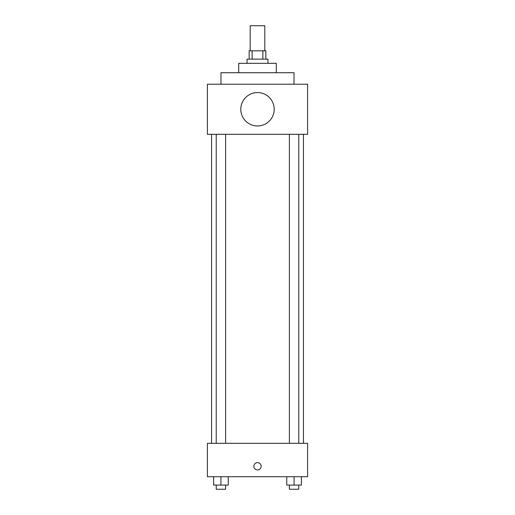<?xml version="1.0" encoding="UTF-8"?>
<svg xmlns="http://www.w3.org/2000/svg" width="515" height="515" viewBox="0 0 515 515"><rect width="100%" height="100%" fill="white"/><g stroke="black" fill="none" stroke-linecap="round" stroke-linejoin="round"><path stroke-width="0.77" d="M264.807 50.805L264.807 25.75L250.193 25.75L250.193 50.805M252.144 59.154L252.144 50.805L249.151 50.805L249.151 59.154M252.144 50.805L265.849 50.805L265.849 59.154M262.856 59.154L262.856 50.805M247.058 63.332L247.058 59.154L267.942 59.154L267.942 63.332M238.709 72.724L238.709 63.332L276.291 63.332L276.291 72.724M220.974 84.209L220.974 72.724L294.026 72.724L294.026 84.209M207.391 84.209L307.61 84.209L307.61 134.318L207.391 134.318L207.391 84.209M240.795 109.264A16.705 16.705 0 0 0 265.849 123.729A16.705 16.705 0 0 0 265.849 94.799A16.705 16.705 0 0 0 240.795 109.264M211.568 443.318L211.568 134.318M289.385 134.318L289.385 443.318M216.229 443.318L216.229 134.318M207.391 443.318L307.61 443.318L307.61 476.723L207.391 476.723L207.391 443.318M257.5 469.938A3.656 3.656 0 0 1 254.333 464.459A3.656 3.656 0 0 1 260.667 464.459A3.656 3.656 0 0 1 257.5 469.938M286.771 476.723L286.771 485.072L301.384 485.072L301.384 476.723L301.384 485.072M294.078 485.072L294.078 476.723M298.771 485.072L298.771 489.25L289.385 489.25L289.385 485.072M213.616 476.723L213.616 485.072L228.229 485.072L228.229 476.723L228.229 485.072M220.922 485.072L220.922 476.723M225.615 485.072L225.615 489.25L216.229 489.25L216.229 485.072M303.432 443.318L303.432 134.318M298.771 134.318L298.771 443.318M225.615 443.318L225.615 134.318"/></g></svg>
